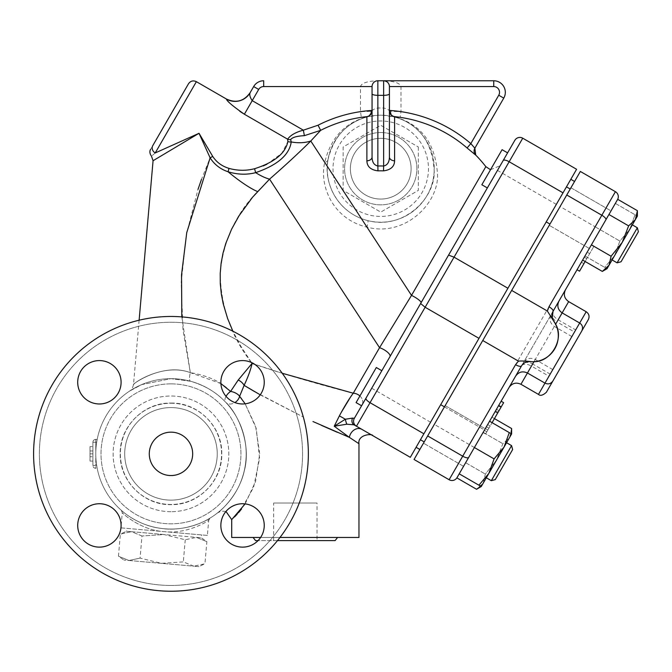 <?xml version="1.0" encoding="UTF-8"?>
<svg xmlns="http://www.w3.org/2000/svg" width="672" height="672" viewBox="0 0 672 672"><rect width="100%" height="100%" fill="white"/><g stroke="black" fill="none" stroke-linecap="round" stroke-linejoin="round"><path stroke-width="0.5" stroke-dasharray="3.36 2.52" d="M170.974 500.128A46.276 46.276 0 0 0 211.05 430.718A46.276 46.276 0 0 0 130.906 430.718A46.276 46.276 0 0 0 170.974 500.128A46.276 46.276 0 0 0 217.249 453.852A46.276 46.276 0 0 0 170.974 407.585A46.276 46.276 0 0 0 124.706 453.852A46.276 46.276 0 0 0 170.974 500.128A46.276 46.276 0 0 1 130.906 430.718A46.276 46.276 0 0 1 211.05 430.718A46.276 46.276 0 0 1 170.974 500.128A46.276 46.276 0 0 0 217.249 453.852A46.276 46.276 0 0 0 170.974 407.585A46.276 46.276 0 0 0 124.706 453.852A46.276 46.276 0 0 0 170.974 500.128M170.974 585.446A131.594 131.594 0 0 0 284.936 388.055A131.594 131.594 0 0 0 57.011 388.055A131.594 131.594 0 0 0 170.974 585.446A131.594 131.594 0 0 1 57.011 388.055A131.594 131.594 0 0 1 284.936 388.055A131.594 131.594 0 0 1 170.974 585.446M99.397 503.74A21.689 21.689 0 0 0 77.708 525.428A21.689 21.689 0 0 0 99.397 547.126A21.689 21.689 0 0 0 121.094 525.428A21.689 21.689 0 0 0 99.397 503.74A21.689 21.689 0 0 0 77.708 525.428A21.689 21.689 0 0 0 99.397 547.126A21.689 21.689 0 0 0 121.094 525.428A21.689 21.689 0 0 0 99.397 503.74M121.094 382.276A21.689 21.689 0 0 0 99.397 360.587A21.689 21.689 0 0 0 77.708 382.276A21.689 21.689 0 0 0 99.397 403.973A21.689 21.689 0 0 0 121.094 382.276A21.689 21.689 0 0 0 99.397 360.587A21.689 21.689 0 0 0 77.708 382.276A21.689 21.689 0 0 0 99.397 403.973A21.689 21.689 0 0 0 121.094 382.276M242.55 403.973A21.689 21.689 0 0 0 264.247 382.276A21.689 21.689 0 0 0 242.55 360.587A21.689 21.689 0 0 0 220.861 382.276A21.689 21.689 0 0 0 242.55 403.973A21.689 21.689 0 0 1 223.768 371.431A21.689 21.689 0 0 1 261.341 371.431A21.689 21.689 0 0 1 242.55 403.973A21.689 21.689 0 0 0 264.247 382.276A21.689 21.689 0 0 0 242.55 360.587A21.689 21.689 0 0 0 220.861 382.276A21.689 21.689 0 0 0 242.55 403.973M220.861 525.428A21.689 21.689 0 0 0 242.55 547.126A21.689 21.689 0 0 0 264.247 525.428A21.689 21.689 0 0 0 242.55 503.74A21.689 21.689 0 0 0 220.861 525.428A21.689 21.689 0 0 0 242.55 547.126A21.689 21.689 0 0 0 264.247 525.428A21.689 21.689 0 0 0 242.55 503.74A21.689 21.689 0 0 0 220.861 525.428A21.689 21.689 0 0 0 248.758 546.218A21.689 21.689 0 0 0 260.694 513.542A21.689 21.689 0 0 0 225.968 511.451L221.474 511.081L217.762 512.728M170.974 591.234A137.374 137.374 0 0 1 52.004 385.165A137.374 137.374 0 0 1 289.951 385.165A137.374 137.374 0 0 1 170.974 591.234A137.374 137.374 0 0 0 289.951 385.165A137.374 137.374 0 0 0 52.004 385.165A137.374 137.374 0 0 0 170.974 591.234A137.374 137.374 0 0 0 289.951 385.165A137.374 137.374 0 0 0 52.004 385.165A137.374 137.374 0 0 0 170.974 591.234M170.974 475.549A21.689 21.689 0 0 0 189.764 443.008A21.689 21.689 0 0 0 152.191 443.008A21.689 21.689 0 0 0 170.974 475.549A21.689 21.689 0 0 0 189.764 443.008A21.689 21.689 0 0 0 152.191 443.008A21.689 21.689 0 0 0 170.974 475.549A21.689 21.689 0 0 1 152.191 443.008A21.689 21.689 0 0 1 189.764 443.008A21.689 21.689 0 0 1 170.974 475.549M170.974 403.242A50.61 50.61 0 0 1 214.805 479.161A50.61 50.61 0 0 1 127.142 479.161A50.61 50.61 0 0 1 170.974 403.242A50.61 50.61 0 0 1 214.805 479.161A50.61 50.61 0 0 1 127.142 479.161A50.61 50.61 0 0 1 170.974 403.242M121.38 510.376L122.279 512.736L121.052 526.772A21.689 21.689 0 0 1 120.952 527.864L164.17 531.644C140.297 530.2 122.161 512.946 122.279 512.736C122.161 512.938 140.288 530.191 164.17 531.644C140.297 530.2 122.161 512.946 122.279 512.736C122.161 512.938 140.288 530.191 164.17 531.644C187.95 534.366 208.79 520.523 208.715 520.296A2.89 2.89 0 0 1 210.092 518.078L209.756 518.28C206.976 520.472 184.775 532.216 161.02 528.385C138.944 525.865 122.564 511.652 121.38 510.376C119.977 509.2 137.138 525.706 161.028 528.394C185.094 532.283 207.539 520.128 209.857 518.221L209.756 518.28M277.486 540.616L258.04 540.616M255.57 540.616L335.11 540.616M337.588 537.466L253.092 537.466L337.588 537.466M279.98 537.466L260.602 537.466M231.714 537.466L358.966 537.466M260.24 394.834L303.324 417.035L254.654 391.642M241.492 398.681L244.667 403.108M245.129 503.891L255.595 481.454L259.711 453.86L255.604 426.275L245.129 403.813L256.192 428.291L259.61 458.22L253.613 487.234L241.567 508.931M238.686 512.484L237.098 514.273M234.562 516.911L232.915 518.507M232.882 518.54L231.714 519.616M220.903 383.561L190.327 372.649C164.934 363.166 135.761 381.167 133.686 384.409C130.242 385.787 162.112 361.838 190.327 372.649C164.934 363.166 135.761 381.167 133.686 384.409C130.242 385.787 162.112 361.838 190.327 372.649A8.677 2.402 105.1 0 0 190.504 381.242A8.677 2.402 105.1 0 1 190.327 372.649C208.068 375.656 221.491 381.906 230.605 391.415L238.224 380.016A8.677 5.2 33.5 0 1 244.121 385.358L239.61 396.32A8.677 6.762 136.7 0 1 233.52 403.309A8.677 6.762 136.7 0 1 225.691 402.276A8.677 6.762 136.7 0 0 234.914 402.578M358.966 443.713L349.364 437.363L337.268 432.281M321.451 425.376L312.976 421.537M239.61 396.32A8.677 4.435 -160.9 0 0 230.605 391.415A8.677 4.712 136.7 0 0 225.691 402.276C237.804 413.557 250.488 442.008 245.053 466.796C240.811 495.449 216.737 514.038 217.652 512.812C216.745 513.727 237.737 498.263 243.86 472.366C251.866 446.376 238.997 414.414 225.691 402.276C237.804 413.557 250.488 442.008 245.053 466.796C240.811 495.449 216.737 514.038 217.652 512.812C216.745 513.727 237.737 498.263 243.86 472.366C251.866 446.376 238.997 414.414 225.691 402.276C216.619 392.465 204.893 385.459 190.504 381.242L170.974 378.655L141.624 384.628L129.62 391.054L141.8 384.552L170.974 378.655L190.504 381.242C204.893 385.459 216.619 392.465 225.691 402.276A8.677 4.712 136.7 0 1 226.044 396.346M317.033 540.616L273.647 540.616L317.033 540.616L317.033 503.026L273.647 503.026L317.033 503.026M418.337 146.992L418.337 190.403L380.738 212.108L343.14 190.403L343.14 146.992L380.738 125.278L418.337 146.992L380.738 125.278L343.14 146.992L343.14 190.403L380.738 212.108L418.337 190.403L418.337 146.992M380.738 132.544A36.154 36.154 0 0 0 349.432 186.774A36.154 36.154 0 0 0 412.045 186.774A36.154 36.154 0 0 0 380.738 132.544A36.154 36.154 0 0 1 412.045 186.774A36.154 36.154 0 0 1 349.432 186.774A36.154 36.154 0 0 1 380.738 132.544M411.104 168.697A30.366 30.366 0 0 0 365.56 142.397A30.366 30.366 0 0 0 365.56 194.998A30.366 30.366 0 0 0 411.104 168.697A30.366 30.366 0 0 0 365.56 142.397A30.366 30.366 0 0 0 365.56 194.998A30.366 30.366 0 0 0 411.104 168.697M196.358 537.365L206.875 541.657L196.358 537.365L201.373 537.802L163.918 534.526L185.254 539.767L196.358 537.365L185.254 539.767L163.918 534.526L196.358 537.365M142.002 535.979L131.485 531.686L163.918 534.526L142.002 535.979L163.918 534.526L131.485 531.686L142.002 535.979L140.07 558.104L161.398 563.338L183.313 561.884L193.838 566.177L128.965 560.498L140.07 558.104L128.965 560.498L118.44 556.206L128.965 560.498L123.942 560.062L161.398 563.338L140.07 558.104L142.002 535.979M126.714 528.368L201.625 534.92L126.714 528.368L126.462 531.25L131.485 531.686L126.462 531.25L120.38 534.089L131.485 531.686L120.38 534.089L118.44 556.206L123.942 560.062M198.853 566.614L193.838 566.177L198.853 566.614L204.943 563.774L193.838 566.177L204.943 563.774L206.875 541.657L201.373 537.802L201.625 534.92M193.838 566.177L183.313 561.884L161.398 563.338L193.838 566.177M185.254 539.767L183.313 561.884L185.254 539.767M617.702 199.324L464.276 465.066L474.398 447.527L494.088 458.9L488.846 473.407L504.034 447.107L494.088 458.9M448.56 255.125L514.844 140.314A5.788 5.788 0 0 1 522.749 138.197L576.601 169.285L566.462 186.85L410.298 457.321L356.454 426.233A5.788 5.788 0 0 1 354.337 418.328L356.555 414.49M421.033 302.803L421.033 302.803A8.677 1.789 -150 0 0 411.516 295.386L379.546 347.693L269.564 179.147L257.485 191.545C235.402 214.519 222.978 241.819 220.214 273.437C220.895 307.348 231.521 337.327 252.084 363.384C279.636 373.128 323.476 385.72 353.262 393.221L379.546 347.693A8.677 2.923 -150 0 1 387.332 352.019A8.677 2.923 -150 0 1 390.004 356.546L420.622 303.517M366.198 385.056L356.076 402.595L366.198 385.056M501.446 463.151L511.568 445.612L501.446 463.151M480.715 486.242L483.286 483.034L485.327 474.079L496.44 460.253L486.318 477.784L506.562 442.722L496.44 460.253L485.327 474.079L483.286 483.034L509.586 437.48L502.858 443.713L496.44 460.253L483.286 483.034L476.557 489.266M503.95 464.596L495.272 479.623L503.95 464.596M546.21 221.911L549.973 224.087M481.841 184.75L502.093 149.688L481.841 184.75L502.093 149.688L507.595 152.863L487.351 187.933L481.841 184.75M637.342 227.774L638.4 231.722L621.046 261.778L638.4 231.722L621.046 261.778L617.098 262.836L637.342 227.774L617.098 262.836L637.342 227.774L632.335 224.876L612.091 259.946L632.335 224.876M488.846 473.407L478.909 485.201L481.253 486.553L504.034 447.107L511.619 433.952L509.275 432.6L504.034 447.107M637.392 210.689L635.359 219.635L637.392 216.115L635.048 214.754L629.798 229.261L637.392 216.115L629.798 229.261L619.861 241.055L614.62 255.562L629.798 229.261L635.048 214.754L637.392 216.115M628.631 225.876L622.213 242.416L635.359 219.635L628.631 225.876L608.933 214.502L582.632 260.056L591.402 244.868L611.092 256.242L609.059 265.188L602.33 271.421M607.026 268.716L604.674 267.355L614.62 255.562L619.861 241.055L629.798 229.261L607.026 268.716L614.62 255.562L604.674 267.355L607.026 268.716L622.213 242.416L611.092 256.242M489.577 421.226L509.275 432.6M456.868 477.893L491.929 417.161L459.211 473.827L478.909 485.201M600.172 229.69L619.861 241.055L595.157 226.792L615.426 191.696A5.788 5.788 0 0 1 617.543 199.601L608.933 214.502M584.984 255.99L604.674 267.355L584.984 255.99M615.35 203.389L635.048 214.754L615.35 203.389M485.243 428.744L463.554 466.318L485.243 428.744L463.554 466.318L485.243 428.744L445.166 405.611L423.478 443.176L445.166 405.611L423.478 443.176L445.166 405.611L485.243 428.744M459.211 473.827L459.497 473.34M611.016 210.899L589.319 248.472L611.016 210.899L589.319 248.472L611.016 210.899L570.94 187.765L549.251 225.338L570.94 187.765L549.251 225.338L570.94 187.765L611.016 210.899M608.605 215.074L609.101 214.217M511.568 445.612L512.627 449.568L495.272 479.623L491.324 480.682L511.568 445.612L506.562 442.722L486.318 477.784L491.324 480.682M444.444 406.862L484.52 429.996L464.276 465.066L484.52 429.996L440.689 404.687L420.445 439.757L440.689 404.687M381.83 370.709L376.32 367.525L356.076 402.595L361.586 405.77L362.006 405.04L354.337 418.328A5.788 5.788 0 0 0 356.454 426.233L354.035 424.838A5.788 4.704 120 0 1 352.531 418.102L354.337 418.328M481.253 486.553L483.286 483.034M511.619 428.534L509.586 437.48L511.09 433.65M509.586 437.48L496.44 460.253L502.858 443.713L509.586 437.48L511.619 433.952M491.929 417.161L494.432 418.606M483.168 432.348L502.858 443.713L483.168 432.348M465.629 462.714L485.327 474.079L465.629 462.714M565.48 289.766L509.082 387.45M522.102 364.904L515.592 376.177L522.102 364.904A8.677 6.073 -150 0 1 532.652 363.98L531.434 366.089A8.677 4.855 30 0 0 521.497 365.954L523.816 363.334M484.344 430.307L501.127 401.226L483.059 432.533L495.6 410.81L484.344 430.307L486.847 431.752L498.103 412.255L485.562 433.978L490.19 425.964L485.562 433.978L486.847 431.752L484.344 430.307M487.679 424.519L501.127 401.226L487.679 424.519L490.19 425.964L503.639 402.671L490.19 425.964L487.679 424.519M501.127 401.226L483.059 432.533L501.127 401.226M587.168 252.193L577.046 269.732L591.511 244.684L587.168 252.193L589.68 253.646L594.014 246.128L589.68 253.646L587.168 252.193M560.095 206.548L414.061 459.488L449.123 479.732L595.157 226.792L560.095 206.548L580.356 171.452M526.957 361.847L533.98 361.687M554.719 322.543L552.241 318.049M524.168 363.082L526.789 361.88M579.558 271.177L577.046 269.732L579.558 271.177L594.014 246.128L585.144 261.5M591.511 244.684L594.014 246.128M584.279 257.208L586.782 258.653L584.279 257.208M581.389 262.214L583.892 263.659L581.389 262.214M487.872 429.971L499.01 410.684L487.872 429.971L485.369 428.526L487.872 429.971M496.507 409.24L499.01 410.684M483.059 432.533L485.562 433.978L488.897 428.19L485.562 433.978L483.059 432.533L485.562 433.978M492.089 422.68L503.639 402.671M581.801 330.918L557.222 373.489M550.183 374.102L575.686 329.927L544.975 383.124L548.974 376.211L531.434 366.089L535.256 359.47L532.652 363.98L550.183 374.102M588.311 319.645L546.37 392.28M589.319 248.472L549.251 225.338L589.319 248.472M463.554 466.318L423.478 443.176L463.554 466.318M361.343 117.348A132.317 132.317 0 0 0 320.653 130.343L318.049 125.219A138.071 138.071 0 0 1 360.494 111.653L370.81 111.359A5.788 5.141 98.1 0 1 366.282 117.062L361.343 117.348L360.494 111.653L360.494 86.554C361.544 83.042 367.332 81.119 377.849 80.766C374.346 81.119 372.414 83.042 372.061 86.554C372.414 83.042 374.346 81.119 377.849 80.766L383.636 80.766A5.788 5.788 0 0 1 389.416 86.554L389.416 111.199L389.416 86.554C389.071 83.042 387.139 81.119 383.636 80.766C387.139 81.119 389.071 83.042 389.416 86.554L389.416 157.088M251.446 362.494L240.752 346.105L232.882 331.22M282.232 373.262L254.629 364.258M570.814 179.306L416.086 447.3L570.814 179.306M574.577 181.474L419.84 449.467L574.577 181.474M383.351 115.256L383.636 107.982C387.198 108.814 389.122 109.889 389.416 111.199A5.788 5.788 0 0 0 393.792 116.802A5.788 5.788 0 0 1 389.416 111.199L390.676 111.359A5.788 5.116 104.7 0 0 394.355 116.953L383.351 115.256L378.134 115.256L367.122 116.953C346.634 122.564 333.589 136.794 328.003 159.65C323.274 181.255 336.403 212.537 367.777 220.609C403.889 230.261 435.523 197.669 434.196 170.974C432.34 141.977 419.059 123.967 394.355 116.953A53.508 53.508 0 0 1 433.457 177.828A53.508 53.508 0 0 1 376.16 222.004A53.508 53.508 0 0 1 327.239 168.697A53.508 53.508 0 0 1 394.355 116.953A53.508 53.508 0 0 1 433.457 177.828A53.508 53.508 0 0 1 376.16 222.004A53.508 53.508 0 0 1 327.239 168.697A53.508 53.508 0 0 1 394.355 116.953A5.788 4.36 104.7 0 0 395.203 117.062A5.788 5.141 -98.1 0 1 390.676 111.359L400.982 111.653A138.071 138.071 0 0 1 470.828 143.598L474.852 148.184A5.788 5.779 -150 0 0 475.734 155.131L467.074 147.958L470.828 143.598L498.75 95.231A5.788 5.788 0 0 0 493.744 86.554L389.416 86.554M395.203 117.062C421.428 124.513 435.532 143.632 437.506 174.426C438.917 202.776 405.325 237.384 366.979 227.136C332.808 219.114 319.099 185.741 324.736 162.406C330.674 138.138 344.518 123.018 366.282 117.062A5.788 4.36 -104.7 0 0 367.122 116.953A5.788 5.116 -104.7 0 0 370.81 111.359L372.061 111.199A5.788 5.788 0 0 1 367.693 116.802A5.788 5.788 0 0 0 372.061 111.199C372.355 109.897 374.279 108.822 377.849 107.982L383.636 107.982L383.636 80.766C394.153 81.119 399.941 83.042 400.982 86.554L400.982 111.653L400.142 117.348A132.317 132.317 0 0 1 467.074 147.958M378.134 115.256L377.849 95.332A5.788 1.495 0 0 1 372.061 93.836L372.061 111.199L372.061 93.836M89.998 446.628L89.998 461.084L89.998 446.628L89.998 450.962L89.998 446.628L92.887 446.628L89.998 446.628L92.887 446.628L92.887 450.962L89.998 450.962L92.887 450.962L92.887 446.628L92.887 453.852L89.998 453.852L92.887 453.852L92.887 446.628M92.887 461.084L92.887 456.75L89.998 456.75L92.887 456.75L92.887 461.084L89.998 461.084L92.887 461.084L92.887 453.852L92.887 461.084L89.998 461.084M92.887 442.285L92.887 465.427L92.887 442.285A2.89 2.89 0 0 1 95.785 439.396A2.89 2.89 0 0 0 92.887 442.285A2.89 2.89 0 0 1 95.785 439.396L97.188 439.396L96.676 442.285L97.188 439.396L95.785 439.396A2.89 2.89 0 0 0 92.887 442.285L95.785 442.285L92.887 442.285M95.785 468.317A2.89 2.89 0 0 1 92.887 465.427A2.89 2.89 0 0 0 95.785 468.317L97.188 468.317L95.785 468.317A2.89 2.89 0 0 1 92.887 465.427L95.785 465.427L95.785 453.852A75.197 75.197 0 0 0 96.676 465.427L97.188 468.317L96.676 465.427A75.197 75.197 0 0 1 96.676 442.285A75.197 75.197 0 0 0 95.785 453.852L95.785 439.396L95.785 465.427L92.887 465.427A2.89 2.89 0 0 0 95.785 468.317L95.785 465.427L95.785 468.317M304.382 135.668C296.906 136.038 292.328 137.348 290.657 139.583L291.228 141.952A52.055 35.902 41.3 0 0 310.783 141.019L320.653 130.343L304.382 135.668L303.366 130.175L318.049 125.219M290.657 139.583A5.788 4.948 171.4 0 1 287.616 139.188C290.464 135.19 295.714 132.191 303.366 130.175L252.218 100.64C250.018 97.406 249.312 94.769 250.102 92.736L250.018 93.03M372.061 157.088L372.061 86.554A5.788 5.788 0 0 1 377.849 80.766L377.849 95.332L383.636 95.332A5.788 1.495 180 0 0 389.416 93.836M266.91 164.254L281.82 153.334L287.868 141.498A5.788 4.805 2.4 0 0 291.228 141.952C289.363 154.888 277.502 165.119 255.646 172.654C246.784 174.964 237.586 174.661 228.052 171.746C220.433 169.21 214.452 164.573 210.118 157.828L199.021 133.291L212.755 156.458C216.628 162.296 222.046 166.278 229.009 168.386C237.728 170.789 246.246 170.898 254.57 168.722L263.248 165.942M287.868 141.498L287.616 139.188L244.381 114.223L258.686 89.443L253.672 86.554A11.567 11.567 0 0 1 263.693 80.766L263.693 86.554A5.788 5.788 0 0 0 258.686 89.443M328.003 159.65A5.788 3.839 9.7 0 1 324.736 162.406L310.783 141.019C299.208 152.544 285.466 165.253 269.564 179.147A52.055 17.606 46.4 0 1 255.646 172.654L254.57 168.722M485.839 166.656L411.516 295.386L366.979 227.136A5.788 0.806 -76 0 0 367.777 220.609M238.224 380.016L252.084 363.384C250.883 369.256 248.228 376.589 244.121 385.358M170.974 378.655A75.197 75.197 0 0 1 236.099 491.45A75.197 75.197 0 0 1 105.857 491.45A75.197 75.197 0 0 1 170.974 378.655A75.197 75.197 0 0 1 236.099 491.45A75.197 75.197 0 0 1 105.857 491.45A75.197 75.197 0 0 1 170.974 378.655M239.837 111.359L229.874 103.076L226.405 99.07A17.354 17.329 30 0 0 250.102 92.736L250.135 92.677M196.375 81.673L155.224 152.947C150.326 157.214 150.326 157.214 155.224 152.947L199.021 133.291L153.073 160.717M493.744 86.554L493.744 80.766A11.567 11.567 0 0 1 503.765 98.12L498.75 95.231M155.224 152.947A5.788 5.191 30 0 1 152.813 145.564C149.982 150.469 149.982 150.469 152.813 145.564M212.755 156.458A5.788 0.974 152.5 0 0 210.118 157.828L201.474 179.407M181.818 316.907L190.327 372.649L182.977 329.801L181.18 282.542L186.446 234.234L198.022 189.328M514.844 140.314A5.788 5.788 0 0 1 522.749 138.197L356.454 426.233L361.855 429.349C376.396 437.741 376.396 437.741 361.855 429.349L354.035 424.838L361.855 429.349A9.257 7.518 120 0 0 349.364 437.363L334.228 426.241L345.332 419.236L352.531 418.102M356.454 426.233L354.035 424.838L346.836 424.2A5.788 0.882 -102.5 0 1 345.332 419.236A8.677 0.504 -150 0 0 339.36 415.909L340.973 412.894M359.89 395.984A8.677 7.048 -150 0 1 362.006 405.04A8.677 7.048 -150 0 0 361.141 397.379A8.677 7.048 -150 0 0 353.262 393.221L350.288 397.446M334.228 426.241L339.36 415.909M207.388 535.424L164.17 531.644L207.388 535.424L208.715 520.296C208.799 520.514 187.967 534.366 164.17 531.644L120.952 527.864M170.974 383.88A69.972 69.972 0 0 1 231.571 488.838A69.972 69.972 0 0 1 110.376 488.838A69.972 69.972 0 0 1 170.974 383.88A69.972 69.972 0 0 1 231.571 488.838A69.972 69.972 0 0 1 110.376 488.838A69.972 69.972 0 0 1 170.974 383.88M170.974 511.694A57.842 57.842 0 0 1 120.884 424.931A57.842 57.842 0 0 1 221.071 424.931A57.842 57.842 0 0 1 170.974 511.694A57.842 57.842 0 0 0 221.071 424.931A57.842 57.842 0 0 0 120.884 424.931A57.842 57.842 0 0 0 170.974 511.694M474.398 447.527L434.322 424.393M495.054 411.743L497.566 413.188M498.817 405.233L501.32 406.678L498.817 405.233M486.394 426.745L488.897 428.19L486.394 426.745M495.197 411.508L497.7 412.952L495.197 411.508M498.557 405.686L501.06 407.131M552.46 312.312A8.677 6.073 -150 0 0 556.945 321.913L562.153 312.892L556.945 321.913L574.476 332.035L579.684 323.014L575.686 329.927L558.155 319.805A8.677 4.855 30 0 1 553.073 311.262M538.474 394.397L586.194 311.741M568.655 301.619L520.934 384.275M393.792 116.802A5.788 5.788 0 0 1 389.416 111.199M96.676 465.427L95.785 465.427L96.676 465.427M96.676 442.285L95.785 442.285L96.676 442.285M367.693 116.802A5.788 5.788 0 0 0 372.061 111.199M376.564 80.909L377.84 80.766A5.788 5.788 0 0 0 372.061 86.554L263.693 86.554M253.672 86.554A11.567 11.567 0 0 1 263.693 80.766M493.744 80.766A11.567 11.567 0 0 1 503.765 98.12M333.018 168.697A47.72 47.72 0 0 0 404.603 210.025A47.72 47.72 0 0 0 404.603 127.369A47.72 47.72 0 0 0 333.018 168.697M229.009 168.386A5.788 0.529 106.1 0 1 228.052 171.746A52.055 10.307 42 0 0 257.485 191.545M556.34 204.38L497.473 170.402M430.567 422.226L371.708 388.24M170.974 403.066C198.114 402.36 222.474 426.72 221.768 453.852C222.474 480.992 198.114 505.352 170.974 504.647C143.842 505.352 119.482 480.992 120.187 453.852C119.482 426.72 143.842 402.36 170.974 403.066C143.842 402.36 119.482 426.72 120.187 453.852C119.482 480.992 143.842 505.352 170.974 504.647C198.114 505.352 222.474 480.992 221.768 453.852C222.474 426.72 198.114 402.36 170.974 403.066M273.647 540.616L273.647 503.026M420.445 439.757L424.2 441.924M566.462 186.85L570.217 189.017M617.098 262.836L612.091 259.946M495.6 410.81L498.103 412.255M571.872 336.546L554.341 326.424C550.032 323.341 548.974 319.393 551.158 314.572M552.787 369.592L535.256 359.47C530.435 357.286 526.487 358.344 523.404 362.645M139.121 320.225L133.493 384.56C132.636 388.063 131.351 390.222 129.62 391.054M383.636 80.766L387.215 82.009M375.69 81.186L376.379 80.959M490.51 169.73L500.203 165.673M361.586 405.77L362.006 405.04L361.586 405.77M372.851 435.7L361.855 429.349M208.715 520.296L209.857 518.221"/><path stroke-width="1.01" d="M170.974 591.234A137.374 137.374 0 0 0 289.951 385.165A137.374 137.374 0 0 0 52.004 385.165A137.374 137.374 0 0 0 170.974 591.234M99.397 547.126A21.689 21.689 0 0 1 80.615 514.584A21.689 21.689 0 0 1 118.188 514.584A21.689 21.689 0 0 1 99.397 547.126M77.708 382.276A21.689 21.689 0 0 1 110.242 363.493A21.689 21.689 0 0 1 110.242 401.066A21.689 21.689 0 0 1 77.708 382.276M242.55 360.587A21.689 21.689 0 0 1 261.341 393.12A21.689 21.689 0 0 1 223.768 393.12A21.689 21.689 0 0 1 242.55 360.587M264.247 525.428A21.689 21.689 0 0 1 231.706 544.219A21.689 21.689 0 0 1 231.706 506.646A21.689 21.689 0 0 1 264.247 525.428M170.974 475.549A21.689 21.689 0 0 0 189.764 443.008A21.689 21.689 0 0 0 152.191 443.008A21.689 21.689 0 0 0 170.974 475.549M99.397 503.74A21.689 21.689 0 0 1 121.052 526.772L120.952 527.864A21.689 21.689 0 0 1 97.776 547.058A21.689 21.689 0 0 1 77.725 524.622A21.689 21.689 0 0 1 99.397 503.74M121.094 382.276A21.689 21.689 0 0 1 88.553 401.066A21.689 21.689 0 0 1 88.553 363.493A21.689 21.689 0 0 1 121.094 382.276M220.861 525.428A21.689 21.689 0 0 1 225.968 511.451L231.714 519.616L245.129 503.891M337.588 537.466L335.11 540.616L277.486 540.616M258.04 540.616L255.57 540.616L253.092 537.466M312.976 421.537L349.364 437.363L358.966 443.713L358.966 537.466L279.98 537.466M260.602 537.466L231.714 537.466L231.714 519.616M244.667 403.108L239.61 396.32L244.121 385.358L260.24 394.834M234.914 402.578A8.677 6.762 136.7 0 0 239.61 396.32L241.492 398.681M241.567 508.931L238.686 512.484M237.098 514.273L234.562 516.911M337.268 432.281L321.451 425.376M254.654 391.642L244.121 385.358A8.677 5.2 33.5 0 0 238.224 380.016L230.605 391.415A8.677 4.435 -160.9 0 1 239.61 396.32M381.83 370.709L361.586 405.77L356.076 402.595L376.32 367.525L381.83 370.709L390.004 356.546A8.677 2.923 -150 0 0 387.332 352.019A8.677 2.923 -150 0 0 379.546 347.693L353.262 393.221L282.232 373.262M511.568 445.612L491.324 480.682L486.318 477.784L488.846 473.407L481.253 486.553L478.909 485.201L488.846 473.407L494.088 458.9L504.034 447.107L506.562 442.722L511.568 445.612L512.627 449.568L495.272 479.623L491.324 480.682M549.973 224.087L546.21 221.911M507.595 152.863L487.351 187.933L481.841 184.75L502.093 149.688L507.595 152.863M617.098 262.836L621.046 261.778L638.4 231.722L637.342 227.774L617.098 262.836L612.091 259.946M504.034 447.107L509.275 432.6L511.619 433.952L488.846 473.407M622.213 242.416L628.631 225.876L635.359 219.635L609.059 265.188L611.092 256.242L622.213 242.416M637.392 210.689L637.392 216.115L635.359 219.635L637.392 210.689L617.702 199.324L609.101 214.217L617.534 199.601A5.788 5.788 0 0 0 615.426 191.696A5.788 5.788 0 0 1 617.543 199.601M609.059 265.188L607.026 268.716L602.33 271.421L609.059 265.188M483.286 483.034L481.253 486.553L476.557 489.266L456.868 477.893L459.211 473.827L478.909 485.201M459.211 473.827L474.398 447.527L494.088 458.9M582.632 260.056L602.33 271.421M548.999 306.743L547.369 311.035L511.669 290.422L580.356 171.452L615.426 191.696L548.999 306.743A5.788 1.907 30 0 1 553.056 311.287L608.605 215.074L591.402 244.868L611.092 256.242M608.605 215.074L608.933 214.502L628.631 225.876M489.577 421.226L509.275 432.6M476.557 489.266L480.715 486.242M511.09 433.65L511.619 428.534L494.432 418.606M511.619 428.534L511.619 433.952L509.586 437.48M547.369 311.035L555.618 324.206C564.572 338.822 551.107 362.141 533.98 361.687L520.934 384.275C516.121 382.091 512.165 383.149 509.082 387.45L521.506 365.929A5.788 1.907 -150 0 1 515.55 364.686L449.123 479.732A5.788 5.788 0 0 0 457.027 477.616A5.788 5.788 0 0 1 449.123 479.732L414.061 459.488L427.652 435.943L462.714 456.187A5.788 1.907 -150 0 0 468.678 457.43L521.506 365.929C523.446 362.88 526.226 361.452 529.838 361.628L532.098 361.746C526.319 361.049 521.766 360.847 518.448 361.124L515.55 364.686M532.098 361.746A26.032 26.032 0 0 0 554.728 322.543L553.501 320.645C551.536 317.612 551.393 314.488 553.056 311.287L565.48 289.766C563.296 294.588 564.354 298.536 568.655 301.619L586.194 311.741L538.474 394.397C540.246 396.102 542.884 395.396 546.37 392.28L588.311 319.645C589.764 316.428 589.058 313.799 586.194 311.741M459.497 473.34L468.678 457.43M553.501 320.645L552.821 319.519M511.669 290.422L482.748 340.519L518.448 361.124M482.748 340.519L427.652 435.943M585.144 261.5L579.558 271.177L577.046 269.732M503.639 402.671L501.127 401.226L503.639 402.671L501.127 401.226L503.639 402.671L492.089 422.68M557.222 373.489L581.801 330.918C583.262 327.701 582.557 325.063 579.684 323.014L562.153 312.892L568.655 301.619M553.056 311.287L552.191 317.864M377.966 170.856A102.774 99.271 0 0 1 383.51 170.856C390.709 169.932 394.405 166.614 394.598 160.885A5.788 3.822 0 0 1 389.416 157.088L389.416 86.554L493.744 86.554A5.788 5.788 0 0 1 498.75 95.231L470.828 143.598A138.071 138.071 0 0 0 389.416 110.435C390.029 114.08 391.759 116.147 394.598 116.642A132.317 132.317 0 0 1 467.074 147.958L470.828 143.598L474.852 148.184L503.765 98.12A11.567 11.567 0 0 0 493.744 80.766L383.636 80.766A5.788 5.788 0 0 1 389.416 86.554A5.788 5.788 0 0 0 383.636 80.766L377.849 80.766A5.788 5.788 0 0 0 372.061 86.554L372.061 157.088A5.788 3.822 0 0 1 366.887 160.885C367.08 166.614 370.776 169.94 377.966 170.856L377.849 166.001C374.094 165.186 372.17 162.212 372.061 157.088M372.061 93.836A5.788 1.495 0 0 0 377.849 95.332L383.636 95.332L383.636 80.766L493.744 80.766L493.744 86.554M232.882 331.22L227.632 318.562L223.23 303.87L221.315 293.874L220.282 283.685L220.214 273.428L221.122 263.231L222.995 253.218L225.8 243.398L231.613 229.16L239.064 215.72L252.529 197.257L269.564 179.147L379.546 347.693L411.516 295.386L310.783 141.019L320.653 130.343A132.317 132.317 0 0 1 366.887 116.642C369.726 116.147 371.456 114.08 372.061 110.435A138.071 138.071 0 0 0 318.049 125.219L320.653 130.343L304.382 135.668L303.366 130.175C295.714 132.191 290.464 135.19 287.616 139.188A5.788 4.948 171.4 0 0 290.657 139.583C292.328 137.348 296.906 136.038 304.382 135.668M254.629 364.258L252.084 363.384L251.446 362.494M423.898 433.776L370.045 402.688L356.454 426.233L410.298 457.321L563.01 192.83L576.601 169.285L522.749 138.197A5.788 5.788 0 0 0 514.844 140.314L354.337 418.328A5.788 5.788 0 0 0 356.454 426.233A5.788 5.788 0 0 1 354.337 418.328L352.531 418.102A5.788 4.704 120 0 0 354.035 424.838L356.454 426.233A5.788 5.788 0 0 1 354.337 418.328L356.555 414.49M478.993 338.352L425.141 307.255L420.622 303.517L448.56 255.125L454.062 257.166L509.158 161.742A5.788 1.907 -150 0 0 503.194 160.499M580.356 171.452L615.426 191.696M570.814 179.306L574.577 181.474M366.887 116.642L366.887 160.885M383.51 170.856L383.636 166.001A107.243 103.589 180 0 0 377.849 166.001L377.849 80.766A5.788 5.788 0 0 0 372.061 86.554L263.693 86.554A5.788 5.788 0 0 0 258.686 89.443L252.218 100.64C250.018 97.406 249.312 94.769 250.102 92.736L250.102 92.736A17.354 17.329 -150 0 1 226.405 99.07C226.783 101.06 232.772 106.117 244.381 114.223L239.837 111.359M389.416 157.088C389.315 162.212 387.391 165.186 383.636 166.001L383.636 95.332A5.788 1.495 0 0 0 389.416 93.836M394.598 160.885L394.598 116.642M467.074 147.958L475.734 155.131A5.788 5.779 30 0 1 474.852 148.184L503.765 98.12L498.75 95.231M475.734 155.131L474.869 148.159M400.142 117.348L395.203 117.062M475.751 155.098A133.039 133.039 0 0 1 485.839 166.656L411.516 295.386A8.677 1.789 30 0 1 421.033 302.803M244.121 385.358C248.228 376.58 250.883 369.256 252.084 363.384L238.224 380.016M226.044 396.346A8.677 4.712 136.7 0 1 230.605 391.415L220.903 383.561M359.89 395.984A8.677 7.048 -150 0 0 353.262 393.221C349.18 398.664 344.543 406.232 339.36 415.909L334.228 426.241L349.364 437.363A9.257 7.518 120 0 1 361.855 429.349M318.049 125.219L303.366 130.175L252.218 100.64L244.381 114.223L287.616 139.188L287.868 141.498A5.788 4.805 -177.6 0 0 291.228 141.952L290.657 139.583M291.228 141.952A52.055 35.902 -138.7 0 0 310.783 141.019C299.208 152.544 285.474 165.253 269.564 179.147A52.055 17.606 -133.6 0 1 255.646 172.654C277.486 165.136 289.346 154.896 291.228 141.952M263.248 165.942L266.91 164.254M287.868 141.498C285.55 153.308 274.453 162.38 254.57 168.722C246.221 170.898 237.703 170.789 229.009 168.386L229.202 168.454M212.755 156.458A5.788 0.974 -27.5 0 0 210.118 157.828C214.427 164.556 220.408 169.193 228.052 171.746A5.788 0.529 -73.9 0 0 229.009 168.386C222.02 166.261 216.602 162.28 212.755 156.458L199.021 133.291L155.224 152.947C150.326 157.214 150.326 157.214 155.224 152.947L196.375 81.673C193.166 80.212 190.529 80.917 188.479 83.79L152.813 145.564A5.788 5.191 30 0 0 155.224 152.947M263.693 86.554L263.693 80.766A11.567 11.567 0 0 0 253.672 86.554L250.102 92.736M226.405 99.07L226.43 99.028C236.074 103.404 243.978 101.287 250.135 92.677L253.672 86.554L258.686 89.443M152.813 145.564C149.982 150.469 149.982 150.469 152.813 145.564L188.479 83.79M254.57 168.722L255.646 172.654C246.758 174.964 237.56 174.661 228.052 171.746A52.055 10.307 -138 0 0 257.485 191.545M150.646 149.31C149.411 151.309 149.696 153.602 151.486 156.206L153.073 160.717L199.021 133.291L210.118 157.828L186.749 232.604L181.532 274.873L181.818 316.907M198.022 189.328L201.474 179.407M352.531 418.102L345.332 419.236A5.788 0.882 -102.5 0 0 346.836 424.2L334.228 426.241L346.836 424.2L354.035 424.838M339.36 415.909A8.677 0.504 -150 0 1 345.332 419.236L334.228 426.241M507.914 288.254L454.062 257.166L370.045 402.688A5.788 1.907 -150 0 1 365.988 398.143M340.973 412.894L350.288 397.446M457.027 477.616A5.788 5.788 0 0 1 449.123 479.732M566.765 194.998L601.826 215.242A5.788 1.907 30 0 1 605.884 219.786M498.557 405.686L501.06 407.131M555.618 324.206L562.153 312.892C557.836 309.809 556.777 305.861 558.978 301.039M563.01 192.83L509.158 161.742L522.749 138.197M444.444 406.862L440.689 404.687M424.2 441.924L420.445 439.757M570.217 189.017L566.462 186.85M637.342 227.774L632.335 224.876M529.838 361.628L528.629 361.603M515.592 376.177C518.683 371.876 522.631 370.81 527.444 373.002L544.975 383.124C548.192 384.586 550.822 383.88 552.88 381.007M520.934 384.275L538.474 394.397M416.086 447.3L419.84 449.467M226.43 99.028L196.375 81.673M139.121 320.225L153.073 160.717M485.839 166.656L490.51 169.73M358.966 443.713C357.361 434.641 372.372 433.23 372.851 435.7"/></g></svg>

